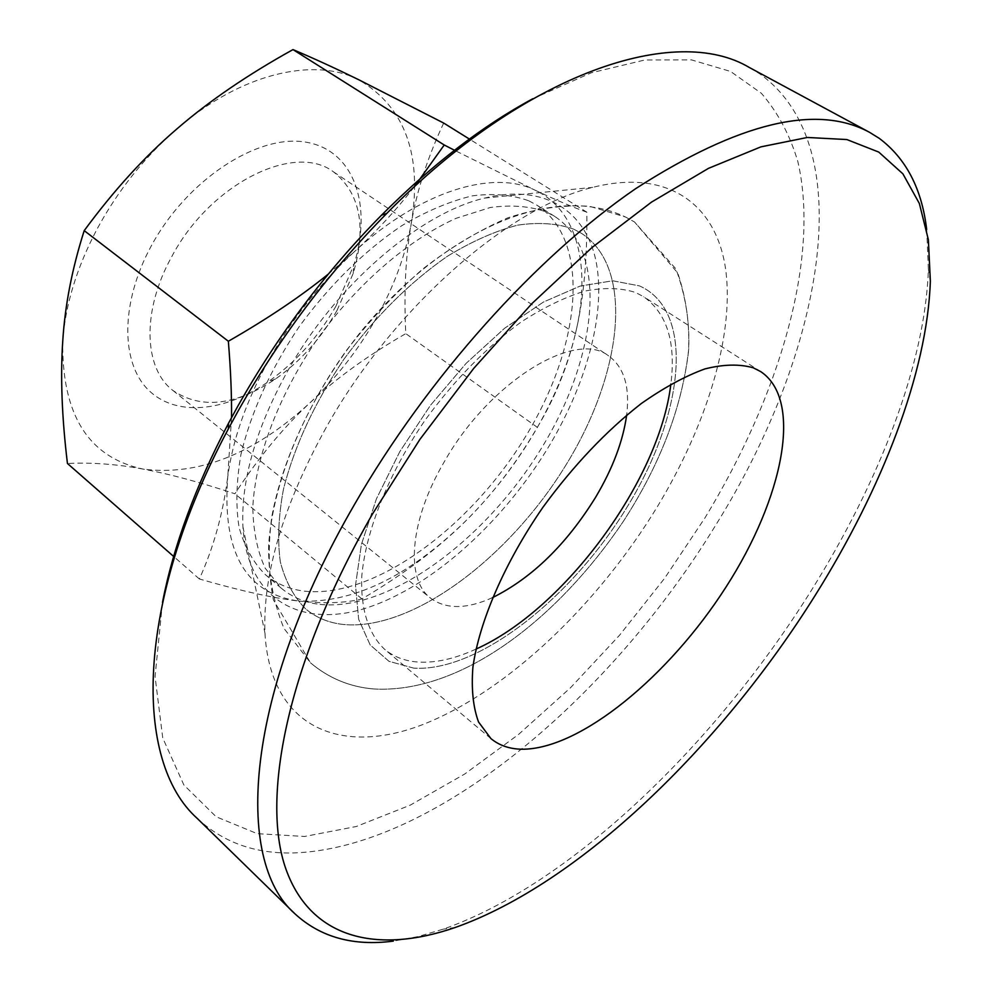 <?xml version="1.0" encoding="UTF-8"?>
<svg xmlns="http://www.w3.org/2000/svg" width="992" height="992" viewBox="0 0 992 992"><rect width="100%" height="100%" fill="white"/><g stroke="black" fill="none" stroke-linecap="round" stroke-linejoin="round"><path stroke-width="0.74" stroke-dasharray="4.96 3.72" d="M926.677 229.499L928.388 269.303C925.3 363.903 879.123 482.124 811.282 590.525C715.133 744.372 571.008 884.207 443.275 929.144L417.818 936.634L393.291 941.123M197.172 818.363C224.614 843.783 258.924 855.203 300.105 852.636C440.014 843.498 612.882 694.202 716.435 523.974C821.351 355.52 862.73 147.845 759.86 73.916L749.245 67.444M532.729 98.778L591.319 72.788L644.75 60.004L691.498 59.892L730.546 71.436L761.36 93.273C777.84 112.332 790.016 135.16 797.89 161.746C820.297 259.11 779.129 395.92 704.977 517.861L664.628 578.262L619.516 635.264L570.536 687.716L518.618 734.378L464.777 773.983L410.204 805.169L356.289 826.497L304.656 836.467L257.226 833.652L216.169 816.776L183.867 784.97L162.75 737.986L155.05 676.507L162.502 602.355M326.033 427.763C282.98 505.932 262.632 574.405 264.963 633.169C270.382 729.008 342.513 756.871 425.308 723.565C508.747 689.849 598.089 604.078 657.448 506.552C706.341 425.444 733.981 337.069 725.896 271.126C717.439 205.865 669.662 167.871 592.708 187.376C508.4 207.328 392.596 308.512 326.033 427.763M550.337 443.957C505.102 520.143 433.839 585.528 368.082 607.451C302.659 629.188 247.504 601.189 242.941 526.802C240.845 481.405 255.341 430.206 286.428 373.215C334.378 286.341 418.897 213.429 484.604 198.09C544.422 183.309 585.528 210.812 595.956 260.871C606.149 311.364 587.624 380.63 550.337 443.957M475.999 649.09C454.596 658.936 435.042 663.239 417.322 661.986C404.525 660.957 393.601 656.704 384.549 649.227C368.64 634.26 360.468 609.299 361.77 576.364C365.738 530.794 388.678 473.271 425.184 420.05C454.348 380.11 486.266 347.485 520.949 322.14C543.43 307.557 564.82 297.178 585.094 291.003C604.314 287.333 621.153 287.829 635.636 292.516L643.696 296.744C667.021 313.398 676.073 342.5 670.852 384.065M320.044 604.413C389.025 611.58 484.865 540.429 540.975 448.967C597.519 357.814 609.212 252.018 554.739 216.442L546.704 212.114C530.348 206.162 511.537 204.625 490.259 207.514L456.122 218.302C408.344 239.754 356.909 284.084 317.018 339.512C278.442 395.746 255.266 457.498 252.811 507.185C253.22 530.894 257.362 551.254 265.224 568.267L281.381 588.268C292.206 597.32 305.09 602.702 320.044 604.413M573.711 229.164L581.634 233.43C635.277 268.497 622.331 374.517 565.13 466.339C508.338 558.459 412.387 630.8 343.877 624.526C329.034 623.001 316.274 617.793 305.61 608.877C293.843 597.048 285.398 581.374 280.314 561.844C277.388 540.318 278.442 516.051 283.489 489.056C294.339 446.251 314.452 403.012 343.827 359.352C375.088 316.808 409.609 282.46 447.392 256.271C471.944 241.329 495.368 230.962 517.675 225.147C538.854 222.034 557.541 223.374 573.711 229.164L581.634 233.43C635.277 268.497 622.331 374.517 565.13 466.339C508.338 558.459 412.387 630.8 343.877 624.526C329.034 623.001 316.274 617.793 305.61 608.877C293.843 597.048 285.398 581.374 280.314 561.844C277.388 540.318 278.442 516.051 283.489 489.056C294.339 446.251 314.452 403.012 343.827 359.352C375.088 316.808 409.609 282.46 447.392 256.271C471.944 241.329 495.368 230.962 517.675 225.147C538.854 222.034 557.541 223.374 573.711 229.164M443.672 123.045C427.564 157.542 416.776 190.96 411.296 223.299C405.592 255.7 403.756 292.479 405.79 333.634C367.883 355.434 335.817 378.609 309.578 403.186C283.253 427.564 258.366 457.758 234.918 493.768C199.814 482.186 169.322 473.978 143.443 469.154C88.548 457.585 61.653 414.879 62.756 341.025C65.323 304.904 76.781 267.542 97.142 228.916C118.023 190.39 144.596 157.058 176.861 128.948C240.275 73.668 313.522 56.556 358.695 79.72C404.996 107.024 422.53 154.876 411.296 223.299C405.443 255.589 393.588 287.531 375.732 319.126C357.752 350.635 335.705 378.646 309.578 403.186C253.94 454.076 198.561 476.061 143.443 469.154C117.602 464.231 92.281 462.334 67.444 463.487M231.533 417.62L227.751 476.879C223.014 513.782 213.54 547.807 199.342 578.968C240.833 590.934 273.928 598.288 298.617 601.016C245.644 593.576 222.022 552.197 227.751 476.879C232.599 439.84 246.314 400.83 268.906 359.86C292.02 318.94 320.379 282.993 353.995 252.03L328.278 274.114M537.354 427.341C554.925 397.941 567.66 366.532 575.558 333.126C567.573 366.259 553.846 399.392 534.378 432.549C514.786 465.62 491.524 495.467 464.566 522.09C407.278 577.456 351.962 603.768 298.617 601.016C323.64 603.868 344.745 603.173 361.931 598.92C403.248 574.504 437.447 548.898 464.566 522.09C491.858 495.318 516.113 463.735 537.354 427.341L405.79 333.634M528.897 200.855L536.994 205.245C591.988 241.118 581.114 346.766 525.004 437.484C469.34 528.5 373.587 598.883 304.308 591.133C289.28 589.298 276.309 583.817 265.397 574.678C253.307 562.613 244.516 546.766 239.022 527.161C235.687 505.598 236.319 481.405 240.92 454.572C251.063 412.102 270.543 369.384 299.336 326.442C330.038 284.642 364.2 251.05 401.822 225.655C426.3 211.209 449.748 201.289 472.167 195.883C493.508 193.142 512.418 194.804 528.897 200.855M337.057 310.384L353.226 273.37C366.792 226.895 360.208 193.043 333.448 171.827C294.525 141.992 209.734 183.842 171.455 257.201C141.62 310.992 143.766 368.367 172.782 390.364C201.016 409.572 235.29 405.765 275.602 378.944C300.514 361.311 320.999 338.458 337.057 310.384M492.466 597.655C466.575 609.324 445.941 609.485 430.565 598.139C405.232 579.328 409.448 520.775 444.218 461.888C489.366 381.771 575.472 329.294 608.654 355.892C624.08 367.189 630.081 386.93 626.659 415.115M335.904 306.23L353.735 265.372C372.732 205.728 354.491 150.3 306.094 142.203C258.069 133.486 186.756 179.726 151.032 246.363C120.491 302.709 120.677 362.204 147.969 389.558C175.249 417.086 224.415 412.213 268.113 381.821C295.628 362.365 318.221 337.156 335.904 306.23M575.558 333.126C583.544 299.968 587.314 259.656 586.867 212.201C574.17 207.762 556.896 200.421 535.035 190.179C578.15 210.267 591.22 268.014 575.558 333.126M414.21 186.93C396.068 210.192 375.993 231.892 353.995 252.03C420.075 191.158 492.888 169.198 535.035 190.179L456.072 151.069M361.931 598.92L234.918 493.768M199.342 578.968L174.431 557.144M586.867 212.201L470.617 139.822M413.701 668.124L388.976 661.317L370.165 644.936L358.645 619.281L355.508 585.243L361.423 544.372L376.414 498.889L399.863 451.546L430.404 405.368L466.104 363.382L504.618 328.253L543.43 302.052L580.146 286.068L612.721 280.786L639.542 285.907C695.218 310.818 684.331 412.957 628.432 504.854C573.066 597.035 478.64 672.353 413.701 668.124L388.976 661.317L370.165 644.936L358.645 619.281L355.508 585.243L361.423 544.372L376.414 498.889L399.863 451.546L430.404 405.368L466.104 363.382L504.618 328.253L543.43 302.052L580.146 286.068L612.721 280.786L639.542 285.907C695.218 310.818 684.331 412.957 628.432 504.854C573.066 597.035 478.64 672.353 413.701 668.124M373.562 688.956C349.767 686.923 328.724 678.193 310.446 662.768C328.724 678.193 349.767 686.923 373.562 688.956C462.669 694.065 559.302 616.85 623.782 520.701C660.635 463.624 682.26 406.497 688.684 349.333C689.886 322.375 685.646 295.591 675.949 268.981L634.508 221.96L677.772 273.048C686.315 298.518 689.886 324.83 688.473 351.986C681.467 408.952 659.531 465.756 622.678 522.375C558.174 617.743 462.148 694.053 373.562 688.956M455.192 927.495L443.275 929.144M242.941 526.802L264.963 633.169M760.74 371.628L643.696 296.744M554.739 216.442L536.994 205.245M625.518 217.012L634.508 221.96L625.518 217.012L589.645 206.299C563.419 204.588 536.114 208.469 507.693 217.905C479.074 230.293 450.74 247.33 422.716 269.043C395.287 293.074 369.83 320.23 346.369 350.523C301.791 412.945 273.408 482.844 268.683 544.05C268.026 573.388 273.098 601.474 283.898 628.296L310.446 662.768L273.42 599.949C268.46 574.294 267.902 546.666 271.734 517.055C282.832 456.766 314.489 390.823 359.228 333.758C439.307 234.31 550.374 180.953 625.518 217.012M281.381 588.268L265.397 574.678M490.941 738.606L384.549 649.227M484.604 198.09L592.708 187.376M930.36 281.158L928.388 269.303M333.448 171.827L608.654 355.892M353.226 273.37L353.735 265.372M275.602 378.944L268.113 381.821M172.782 390.364L430.565 598.139"/><path stroke-width="1.49" d="M393.291 941.123C353.239 946.356 320.453 937.242 294.934 913.793C233.281 860.126 245.061 692.937 354.553 504.37C427.564 377.456 536.04 256.928 635.55 188.74C738.594 122.487 816.577 103.664 869.476 132.283L879.272 138.359C906.105 158.509 921.903 188.889 926.677 229.499M162.502 602.355C173.377 546.245 195.374 486.564 228.482 423.324L237.522 406.72C277.252 336.139 325.252 272.279 381.523 215.165C432.004 164.697 482.41 125.897 532.729 98.778M869.476 132.283L749.245 67.444C675.936 23.647 526.293 71.474 386.768 213.404C328.55 272.527 278.864 338.632 237.72 411.692L228.371 428.866C134.515 604.364 133.511 761.459 197.172 818.363L294.934 913.793M372.682 513.682C289.875 657.349 261.02 792.819 284.865 865.991C309.132 939.288 377.27 954.44 455.192 927.495C579.39 883.649 720.812 746.269 815.238 595.299C881.876 488.957 927.247 373.178 930.36 281.158L928.363 239.704L919.361 203.496L902.906 173.848L878.763 152.086L846.846 139.55L807.364 137.466L760.926 146.853L708.511 168.342L651.57 202.07L591.951 247.566L531.886 303.614L473.742 368.367L419.938 439.344L372.682 513.682M753.263 367.809L760.74 371.628C803.483 400.111 783.221 498.282 726.045 586.979C669.203 675.912 580.37 749.605 521.879 749.233C509.59 749.01 499.286 745.476 490.941 738.606L478.541 722.002C473.122 707.259 471.237 689.056 472.886 667.38C479.223 621.637 504.643 562.675 542.984 507.21C573.475 465.496 606.199 430.974 641.154 403.645C663.698 387.785 684.914 376.228 704.804 368.95C723.49 364.25 739.648 363.878 753.263 367.809M670.852 384.065C659.581 480.14 564.336 609.683 475.999 649.09M174.431 557.144L67.444 463.487C61.888 417.657 60.326 376.836 62.756 341.025C64.976 305.3 72.131 268.51 84.208 230.64C113.857 190.352 144.733 156.451 176.861 128.948C208.878 101.221 247.591 74.772 293 49.6C313.46 58.243 335.358 68.287 358.695 79.72L443.672 123.045L470.617 139.822M328.278 274.114C300.514 296.62 267.195 318.99 228.346 341.248C230.69 369.706 231.756 395.163 231.533 417.62M626.659 415.115C623.05 441.118 612.721 468.484 595.659 497.203C566.37 544.509 531.972 577.989 492.466 597.655M456.072 151.069L444.23 144.993L414.21 186.93M228.346 341.248L84.208 230.64M444.23 144.993L293 49.6M381.523 215.165L386.768 213.404M228.482 423.324L228.371 428.866"/></g></svg>
